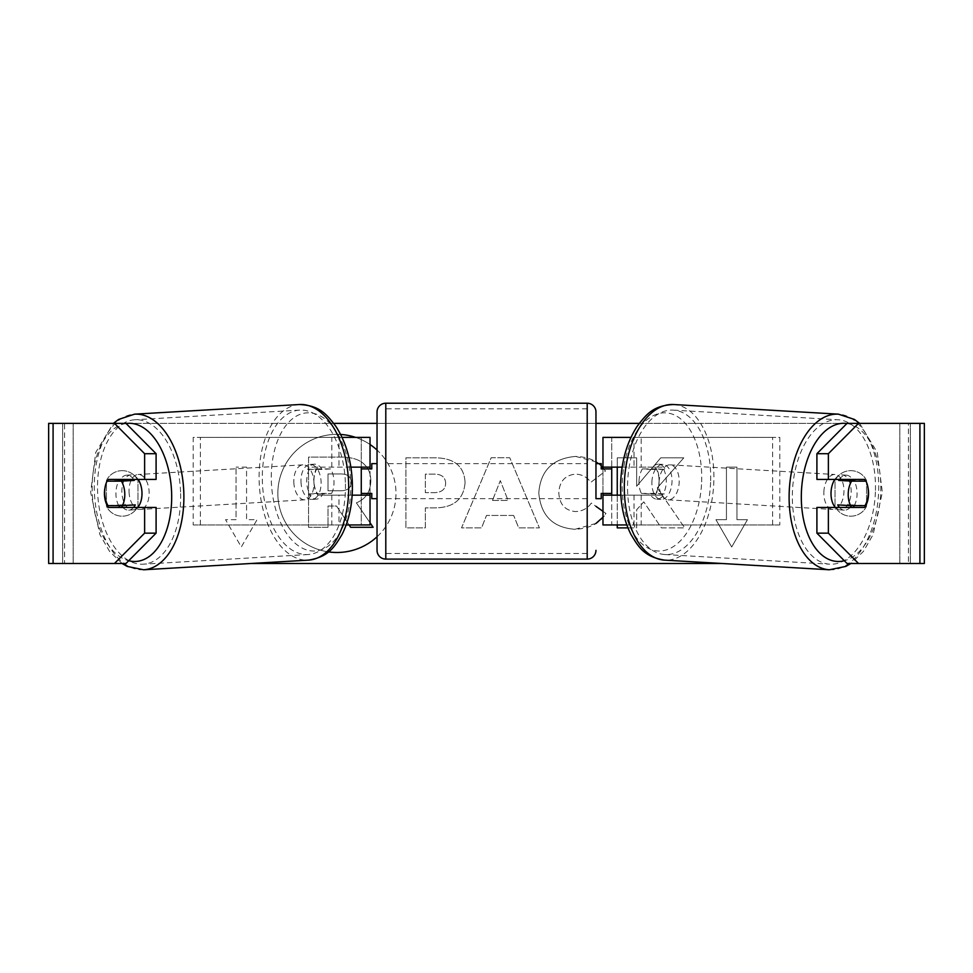 <?xml version="1.0" encoding="UTF-8"?>
<svg xmlns="http://www.w3.org/2000/svg" width="973" height="973" viewBox="0 0 973 973"><rect width="100%" height="100%" fill="white"/><g stroke="black" fill="none" stroke-linecap="round" stroke-linejoin="round"><path stroke-width="0.73" stroke-dasharray="4.87 3.65" d="M779.799 524.946L634.031 524.946L779.799 524.946L779.799 437.376L611.725 437.376L611.725 467.149L662.26 467.149A17.514 10.046 -90 0 1 666.274 481.161A17.514 10.046 -90 0 1 662.26 495.172L620.847 495.172M655.084 467.149A17.514 10.046 -90 0 1 659.098 481.161A17.514 10.046 -90 0 1 655.084 495.172L602.968 495.172M622.136 467.149L641.195 467.149L641.195 437.376L630.966 437.376M641.195 495.172L641.195 524.946L626.819 524.946M634.031 495.172L634.031 524.946L602.968 524.946L611.725 524.946L611.725 495.172M611.725 437.376L602.968 437.376L611.725 437.376L611.725 524.946M611.725 493.42L611.725 468.901L611.725 493.42L601.217 493.42L601.217 498.675M602.968 524.946L602.968 437.376M602.968 493.42L602.968 468.901M641.195 467.149L662.26 467.149M772.623 524.946L772.623 437.376L779.799 437.376M772.623 437.376L634.031 437.376L634.031 467.149M611.725 467.149L602.968 467.149M655.084 495.172L662.26 495.172M834.858 479.409A17.514 10.034 -86.7 0 1 842.107 474.909A17.514 10.034 -86.7 0 1 851.12 492.399A17.514 10.034 -86.7 0 1 840.052 509.876A17.514 10.034 -86.7 0 1 835.345 507.432M839.334 479.409A17.514 10.034 -86.7 0 1 846.401 475.165A17.514 10.034 -86.7 0 1 852.457 479.409M867.928 487.327A17.514 10.046 -90 0 0 865.69 481.161L853.783 480.443M639.006 481.161A17.514 10.034 -86.7 0 1 642.362 468.913L650.961 469.412A17.514 10.034 -86.7 0 1 658.672 464.182A17.514 10.034 -86.7 0 1 665.301 469.412L656.714 468.913A17.514 10.034 -86.7 0 1 659.098 481.161A17.514 10.034 -86.7 0 1 655.741 493.408L664.34 493.907A17.514 10.034 -86.7 0 1 656.629 499.149A17.514 10.034 -86.7 0 1 650 493.907L641.402 493.408A17.514 10.034 -86.7 0 1 639.006 481.161M651.91 481.915A17.514 10.034 -86.7 0 1 662.978 464.425A17.514 10.034 -86.7 0 1 672.002 481.915A17.514 10.034 -86.7 0 1 660.922 499.392A17.514 10.034 -86.7 0 1 651.91 481.915M656.714 468.913L642.362 468.913M641.402 493.408L655.741 493.408M851.594 505.644A17.514 10.034 -86.7 0 0 852.068 504.89L864.973 505.644M850.171 507.432A17.514 10.034 -86.7 0 1 844.357 510.132A17.514 10.034 -86.7 0 1 839.419 507.432M852.068 504.89L837.717 504.89M650.961 469.412L665.301 469.412M664.34 493.907L650 493.907M659.074 482.328A17.514 10.034 -86.7 0 1 670.142 464.851A17.514 10.034 -86.7 0 1 679.166 482.328A17.514 10.034 -86.7 0 1 668.098 499.818A17.514 10.034 -86.7 0 1 659.074 482.328M823.863 491.973A17.514 10.034 -86.7 0 1 834.931 474.496A17.514 10.034 -86.7 0 1 843.956 491.973A17.514 10.034 -86.7 0 1 832.888 509.463A17.514 10.034 -86.7 0 1 823.863 491.973M875.396 491.973A72.33 41.438 -86.7 0 1 829.689 564.182A72.33 41.438 -86.7 0 1 792.423 491.973A72.33 41.438 -86.7 0 1 838.142 419.764A72.33 41.438 -86.7 0 1 875.396 491.973M710.606 482.328A72.33 41.438 -86.7 0 1 664.887 554.537A72.33 41.438 -86.7 0 1 627.634 482.328A72.33 41.438 -86.7 0 1 673.34 410.12A72.33 41.438 -86.7 0 1 710.606 482.328M340.611 434.457A59.073 59.073 0 0 0 277.998 489.188A59.073 59.073 0 0 0 328.485 551.886M336.926 434.347A59.073 59.073 0 0 0 277.852 493.42A59.073 59.073 0 0 0 336.926 552.494A59.073 59.073 0 0 0 395.987 493.42A59.073 59.073 0 0 0 336.926 434.347M866.554 480.528A17.514 17.514 0 0 0 835.029 480.528L835.029 506.301A17.514 17.514 0 0 0 866.554 506.301L866.554 480.528A17.514 17.514 0 0 0 835.029 480.528L835.029 506.301A17.514 17.514 0 0 0 866.554 506.301L866.554 480.528M122.209 470.652A17.514 17.514 0 0 1 137.971 480.528L137.971 506.301A17.514 17.514 0 0 1 106.446 506.301L106.446 480.528A17.514 17.514 0 0 1 137.971 480.528L137.971 506.301A17.514 17.514 0 0 1 106.446 506.301L106.446 480.528A17.514 17.514 0 0 1 122.209 470.652M156.094 507.432L108.453 507.432M118.767 505.644A17.514 10.046 90 0 1 115.921 493.42A17.514 10.046 90 0 1 118.791 481.161M627.95 527.877L636.658 527.877L636.658 509.767L643.773 501.861L661.385 527.877L684.7 527.877L657.274 487.947L683.8 457.821L660.776 457.821L636.658 486.245L636.658 457.821L617.247 457.821L617.247 467.149M617.247 495.172L617.247 524.946M513.647 515.447L486.5 515.447L481.562 527.877L461.53 527.877L491.17 457.76L509.767 457.76L539.407 527.877L518.718 527.877L513.647 515.447L486.5 515.447L481.562 527.877L461.53 527.877L491.17 457.76L509.767 457.76L539.407 527.877L518.718 527.877L513.647 515.447M377.038 536.78A59.073 59.073 0 0 0 377.038 450.061M370.032 444.503A59.073 59.073 0 0 0 355.583 437.376M53.089 563.476L64.559 563.476L48.65 563.476L48.65 423.364L333.739 423.364M377.038 423.364L595.962 423.364M639.261 423.364L924.35 423.364L910.339 423.364L924.35 423.364L924.35 563.476L847.033 563.476M721.577 563.476L251.423 563.476M747.459 519.691L731.696 546.984L715.933 519.691L726.442 519.691L726.442 467.149L736.95 467.149L726.442 467.149L726.442 519.691L715.933 519.691L731.696 546.984L747.459 519.691L736.95 519.691L736.95 467.149L736.95 519.691L747.459 519.691M236.05 519.691L225.541 519.691L241.304 546.984L257.067 519.691L246.558 519.691L246.558 467.149L236.05 467.149L246.558 467.149L246.558 519.691L257.067 519.691L241.304 546.984L225.541 519.691L236.05 519.691L236.05 467.149L236.05 519.691M465.058 482.45L465.058 482.644C463.732 499.307 453.686 507.711 434.931 507.87L425.335 507.87L425.335 527.877L405.911 527.877L405.911 457.821L435.94 457.821C454.5 458.271 464.206 466.481 465.058 482.45L465.058 482.644C463.732 499.307 453.686 507.711 434.931 507.87L425.335 507.87L425.335 527.877L405.911 527.877L405.911 457.821L435.94 457.821C454.5 458.271 464.206 466.481 465.058 482.45M602.968 511.336L605.96 513.464L602.968 517.222M595.962 523.45L574.934 529.288C552.883 527.67 540.842 515.593 538.799 493.056L538.799 492.849C540.501 470.506 552.81 458.356 575.736 456.422L595.962 461.859M598.456 463.647L601.217 466.067M602.968 467.916L605.461 471.029L590.842 482.34C587.096 477.111 581.988 474.374 575.529 474.131C565.058 475.201 559.487 481.38 558.818 492.654L558.818 492.849C559.487 504.342 565.058 510.582 575.529 511.567C582.353 511.287 587.631 508.453 591.341 503.065L595.962 506.349M125.967 423.364L847.033 423.364M854.233 505.644A17.514 10.046 90 0 0 854.209 481.161M864.547 479.409L816.906 479.409M816.906 507.432L864.547 507.432M125.967 563.476L64.559 563.476L64.559 423.364L53.089 423.364M919.911 423.364L908.441 423.364L908.441 563.476L919.911 563.476M910.339 563.476L910.339 423.364L910.339 563.476M62.661 563.476L62.661 423.364L62.661 563.476M108.453 479.409L156.094 479.409M119.217 480.443L107.322 481.136A17.514 10.046 -90 0 0 105.072 487.327M349.1 524.946L336.512 506.033L327.998 506.033L327.998 527.293L308.538 527.293L308.538 457.091L341.73 457.091C352.36 457.225 359.986 459.767 364.595 464.705C368.731 468.706 370.798 474.155 370.81 481.063L370.81 481.258C370.36 491.949 365.556 499.137 356.373 502.822L370.032 522.781M370.81 481.063L370.81 481.258C370.36 491.949 365.556 499.137 356.373 502.822L373.121 527.293L350.657 527.293L336.512 506.033L327.998 506.033L327.998 527.293L308.538 527.293L308.538 457.091L341.73 457.091C352.36 457.225 359.986 459.767 364.595 464.705C368.731 468.706 370.798 474.155 370.81 481.063M492.46 500.426L508.076 500.426L500.317 480.638L492.46 500.426L508.076 500.426L500.317 480.638L492.46 500.426M445.646 483.35C445.415 477.269 441.681 474.204 434.432 474.143L425.335 474.143L425.335 492.654L434.542 492.654C441.693 492.374 445.391 489.334 445.646 483.545L445.646 483.35C445.415 477.269 441.681 474.204 434.432 474.143L425.335 474.143L425.335 492.654L434.542 492.654C441.693 492.374 445.391 489.334 445.646 483.545L445.646 483.35M657.274 487.947L683.8 457.821L660.776 457.821L636.658 486.245L636.658 457.821L617.247 457.821L617.247 527.877L636.658 527.877L636.658 509.767L643.773 501.861L661.385 527.877L684.7 527.877L657.274 487.947M574.934 529.288C552.883 527.67 540.842 515.593 538.799 493.056L538.799 492.849C540.501 470.506 552.81 458.356 575.736 456.422C589.699 456.994 599.599 461.859 605.461 471.029L590.842 482.34C587.096 477.111 581.988 474.374 575.529 474.131C565.058 475.201 559.487 481.38 558.818 492.654L558.818 492.849C559.487 504.342 565.058 510.582 575.529 511.567C582.353 511.287 587.631 508.453 591.341 503.065L605.96 513.464C600.073 523.292 589.723 528.57 574.934 529.288M351.253 482.462L351.253 482.255C351.01 476.734 347.495 473.96 340.732 473.936L327.998 473.936L327.998 490.781L340.83 490.781C347.616 490.574 351.095 487.789 351.253 482.462L351.253 482.255C351.01 476.734 347.495 473.96 340.732 473.936L327.998 473.936L327.998 490.781L340.83 490.781C347.616 490.574 351.095 487.789 351.253 482.462M193.201 524.946L338.969 524.946L193.201 524.946L193.201 437.376L361.275 437.376L361.275 467.149L317.916 467.149A17.514 10.046 -90 0 0 313.902 481.161A17.514 10.046 -90 0 0 317.916 495.172L352.153 495.172M350.864 467.149L310.74 467.149A17.514 10.046 -90 0 0 306.726 481.161A17.514 10.046 -90 0 0 310.74 495.172M331.805 467.149L331.805 437.376L342.034 437.376M317.916 495.172L338.969 495.172L338.969 524.946L361.275 524.946L361.275 495.172L370.032 495.172M370.032 437.376L370.032 524.946L361.275 524.946L361.275 437.376L370.032 437.376L361.275 437.376M331.805 495.172L331.805 524.946L346.181 524.946M361.275 493.42L361.275 468.901L361.275 493.42L371.783 493.42L371.783 498.675M370.032 524.946L361.275 524.946M370.032 493.42L370.032 468.901M200.377 524.946L200.377 437.376L193.201 437.376M200.377 437.376L338.969 437.376L338.969 467.149M338.969 495.172L361.275 495.172M361.275 467.149L370.032 467.149M317.916 467.149L310.74 467.149M377.038 498.675L377.038 463.647L377.038 498.675M601.217 463.647L601.217 468.901L611.725 468.901M595.962 463.647L595.962 498.675L595.962 463.647M361.275 468.901L371.783 468.901L371.783 463.647M377.038 411.98L377.038 550.341M587.206 463.647L587.206 498.675L587.206 463.647L385.795 463.647L385.795 498.675L385.795 463.647M587.206 498.675L385.795 498.675M587.206 553.491L587.206 408.818L587.206 553.491L385.795 553.491L385.795 408.818L385.795 553.491M587.206 408.818L385.795 408.818M138.142 479.409A17.514 10.034 -93.3 0 0 130.893 474.909A17.514 10.034 -93.3 0 0 121.88 492.399A17.514 10.034 -93.3 0 0 132.948 509.876A17.514 10.034 -93.3 0 0 137.655 507.432M108.027 505.644L120.932 504.89A17.514 10.034 -93.3 0 0 121.406 505.644M122.829 507.432A17.514 10.034 -93.3 0 0 128.643 510.132A17.514 10.034 -93.3 0 0 133.581 507.432M331.598 493.408A17.514 10.034 -93.3 0 0 333.994 481.161A17.514 10.034 -93.3 0 0 330.638 468.913L322.039 469.412A17.514 10.034 -93.3 0 0 314.328 464.182A17.514 10.034 -93.3 0 0 307.699 469.412L316.286 468.913A17.514 10.034 -93.3 0 0 313.902 481.161A17.514 10.034 -93.3 0 0 317.259 493.408L308.66 493.907A17.514 10.034 -93.3 0 0 316.371 499.149A17.514 10.034 -93.3 0 0 323 493.907L331.598 493.408L317.259 493.408M300.998 481.915A17.514 10.034 -93.3 0 0 312.078 499.392A17.514 10.034 -93.3 0 0 321.09 481.915A17.514 10.034 -93.3 0 0 310.022 464.425A17.514 10.034 -93.3 0 0 300.998 481.915M316.286 468.913L330.638 468.913M133.666 479.409A17.514 10.034 -93.3 0 0 126.599 475.165A17.514 10.034 -93.3 0 0 120.543 479.409M120.932 504.89L135.283 504.89M322.039 469.412L307.699 469.412M308.66 493.907L323 493.907M293.834 482.328A17.514 10.034 -93.3 0 0 304.902 499.818A17.514 10.034 -93.3 0 0 313.926 482.328A17.514 10.034 -93.3 0 0 302.858 464.851A17.514 10.034 -93.3 0 0 293.834 482.328M129.044 491.973A17.514 10.034 -93.3 0 0 140.112 509.463A17.514 10.034 -93.3 0 0 149.137 491.973A17.514 10.034 -93.3 0 0 138.069 474.496A17.514 10.034 -93.3 0 0 129.044 491.973M180.577 491.973A72.33 41.438 -93.3 0 0 134.858 419.764A72.33 41.438 -93.3 0 0 97.604 491.973A72.33 41.438 -93.3 0 0 143.311 564.182A72.33 41.438 -93.3 0 0 180.577 491.973M345.366 482.328A72.33 41.438 -93.3 0 0 299.66 410.12A72.33 41.438 -93.3 0 0 262.394 482.328A72.33 41.438 -93.3 0 0 308.113 554.537A72.33 41.438 -93.3 0 0 345.366 482.328M829.361 569.777A77.937 44.649 93.3 0 0 878.619 491.973A77.937 44.649 93.3 0 0 838.471 414.17M846.887 423.51A69.18 39.638 -86.7 0 1 880.76 492.399A69.18 39.638 -86.7 0 1 844.309 560.728M673.669 404.525A77.937 44.649 -86.7 0 1 713.817 482.328A77.937 44.649 -86.7 0 1 664.559 560.132M701.63 481.915A69.18 39.638 93.3 0 0 664.668 412.807A69.18 39.638 93.3 0 0 622.27 481.915A69.18 39.638 93.3 0 0 659.232 551.01A69.18 39.638 93.3 0 0 701.63 481.915M73.17 563.476L73.17 423.364L73.17 563.476M899.83 563.476L899.83 423.364L899.83 563.476M587.206 403.223L587.206 559.098M385.795 559.098L385.795 403.223M143.639 569.777A77.937 44.649 86.7 0 1 94.381 491.973A77.937 44.649 86.7 0 1 134.529 414.17M126.113 423.51A69.18 39.638 -93.3 0 0 92.24 492.399A69.18 39.638 -93.3 0 0 128.691 560.728M299.331 404.525A77.937 44.649 -93.3 0 0 259.183 482.328A77.937 44.649 -93.3 0 0 308.441 560.132M350.73 481.915A69.18 39.638 86.7 0 1 313.768 551.01A69.18 39.638 86.7 0 1 271.37 481.915A69.18 39.638 86.7 0 1 308.332 412.807A69.18 39.638 86.7 0 1 350.73 481.915M859.609 423.364L877.245 452.396L882.341 492.326L873.097 534.615L863.404 551.423L850.913 563.476M842.107 474.909L846.401 475.165M658.672 464.182L662.978 464.425M656.629 499.149L660.922 499.392M840.052 509.876L844.357 510.132M670.142 464.851L834.931 474.496M664.887 554.537L829.689 564.182M673.34 410.12L838.142 419.764M668.098 499.818L832.888 509.463M122.087 563.476L109.596 551.423L99.903 534.615L90.659 492.326L95.755 452.396L113.391 423.364M132.948 509.876L128.643 510.132M316.371 499.149L312.078 499.392M314.328 464.182L310.022 464.425M130.893 474.909L126.599 475.165M304.902 499.818L140.112 509.463M299.66 410.12L134.858 419.764M308.113 554.537L143.311 564.182M302.858 464.851L138.069 474.496"/><path stroke-width="1.46" d="M630.966 437.376L602.968 437.376L602.968 467.149L622.136 467.149M626.819 524.946L602.968 524.946L602.968 493.42M611.725 495.172L611.725 493.42L601.217 493.42L601.217 498.675L595.962 498.675L595.962 411.98L595.962 498.675M611.725 493.42L611.725 467.149M602.968 468.901L602.968 467.149M620.847 495.172L602.968 495.172M835.345 507.432A17.514 10.034 -86.7 0 1 831.027 492.399A17.514 10.034 -86.7 0 1 834.858 479.409M865.934 481.161A17.514 10.034 -86.7 0 1 868.317 493.408A17.514 10.034 -86.7 0 1 864.973 505.644L850.621 505.644A17.514 10.034 -86.7 0 1 848.225 493.408A17.514 10.034 -86.7 0 1 851.582 481.161L865.678 481.136A17.514 10.046 -90 0 0 864.547 479.409L828.376 479.409L828.376 453.698L816.906 453.698L847.033 423.364L858.514 423.364L828.376 453.698M839.334 479.409A17.514 10.034 -86.7 0 0 838.69 480.407L851.582 481.161M852.457 479.409A17.514 10.034 -86.7 0 1 853.029 480.407L853.783 480.443M851.594 505.644A17.514 10.034 -86.7 0 1 850.171 507.432M839.419 507.432A17.514 10.034 -86.7 0 1 837.717 504.89L850.621 505.644M838.69 480.407L853.029 480.407M328.485 551.886A59.073 59.073 0 0 0 377.038 536.78M105.072 487.327A17.514 10.046 -90 0 0 104.439 493.42A17.514 10.046 -90 0 0 108.453 507.432L156.094 507.432L156.094 533.143L125.967 563.476L48.65 563.476L48.65 423.364L125.967 423.364L156.094 453.698L144.624 453.698L114.486 423.364M119.934 507.432A17.514 10.046 90 0 1 118.767 505.644M617.247 524.946L617.247 527.877L627.95 527.877M617.247 467.149L617.247 495.172M377.038 450.061A59.073 59.073 0 0 0 370.032 444.503M355.583 437.376A59.073 59.073 0 0 0 340.611 434.457M333.739 423.364L377.038 423.364M595.962 423.364L639.261 423.364M251.423 563.476L721.577 563.476M602.968 517.222L595.962 523.45M595.962 461.859L598.456 463.647M601.217 466.067L602.968 467.916M595.962 506.349L602.968 511.336M867.928 487.327A17.514 10.046 -90 0 1 864.547 507.432L828.376 507.432L828.376 533.143L858.514 563.476L847.033 563.476L816.906 533.143L816.906 507.432L828.376 507.432M919.911 563.476L919.911 423.364L924.35 423.364L924.35 563.476L858.514 563.476M919.911 423.364L858.514 423.364M828.376 479.409L816.906 479.409L816.906 453.698M816.906 533.143L828.376 533.143M853.066 507.432A17.514 10.046 90 0 0 854.233 505.644M854.209 481.161A17.514 10.046 90 0 0 853.066 479.409M156.094 453.698L156.094 479.409L144.624 479.409L144.624 453.698M118.791 481.161A17.514 10.046 90 0 1 119.934 479.409M114.486 563.476L144.624 533.143L144.624 507.432M144.624 533.143L156.094 533.143M144.624 479.409L108.453 479.409A17.514 10.046 -90 0 0 107.31 481.161L107.066 481.161A17.514 10.034 -93.3 0 0 104.683 493.408A17.514 10.034 -93.3 0 0 108.027 505.644L122.379 505.644A17.514 10.034 -93.3 0 0 124.775 493.408A17.514 10.034 -93.3 0 0 121.418 481.161L107.066 481.161M370.032 522.781L373.121 527.293L350.657 527.293L349.1 524.946M370.032 468.901L370.032 467.149L350.864 467.149M370.032 467.149L370.032 437.376L342.034 437.376M346.181 524.946L370.032 524.946L370.032 493.42M361.275 495.172L361.275 467.149M352.153 495.172L370.032 495.172M587.206 559.098L587.206 403.223L385.795 403.223A8.757 8.757 0 0 0 377.038 411.98L377.038 550.341A8.757 8.757 0 0 0 385.795 559.098L587.206 559.098A8.757 8.757 0 0 0 595.962 550.341M587.206 403.223A8.757 8.757 0 0 1 595.962 411.98M377.038 463.647L371.783 463.647L371.783 468.901L361.275 468.901M361.275 493.42L371.783 493.42L371.783 498.675L377.038 498.675M611.725 468.901L601.217 468.901L601.217 463.647L595.962 463.647M137.655 507.432A17.514 10.034 -93.3 0 0 141.973 492.399A17.514 10.034 -93.3 0 0 138.142 479.409M122.379 505.644L135.283 504.89A17.514 10.034 -93.3 0 1 133.581 507.432M121.406 505.644A17.514 10.034 -93.3 0 0 122.829 507.432M119.217 480.443L119.971 480.407A17.514 10.034 -93.3 0 1 120.543 479.409M121.418 481.161L134.31 480.407A17.514 10.034 -93.3 0 0 133.666 479.409M134.31 480.407L119.971 480.407M829.361 569.777L664.559 560.132A77.937 44.649 -86.7 0 1 624.411 482.328A77.937 44.649 -86.7 0 1 673.669 404.525L838.471 414.17A77.937 44.649 93.3 0 0 789.212 491.973A77.937 44.649 93.3 0 0 829.361 569.777L845.805 566.408L850.913 563.476M844.309 560.728A69.18 39.638 -86.7 0 1 801.399 492.399A69.18 39.638 -86.7 0 1 846.887 423.51M53.089 563.476L53.089 423.364M385.795 403.223L385.795 559.098M299.331 404.525C320.166 405.4 326.94 414.839 335.782 426.235C345.792 441.645 351.302 460.241 352.311 481.988C352.992 501.861 349.587 519.302 342.107 534.323C334.663 546.68 329.032 556.836 308.441 560.132A77.937 44.649 -93.3 0 0 348.589 482.328A77.937 44.649 -93.3 0 0 299.331 404.525L134.529 414.17A77.937 44.649 86.7 0 1 183.788 491.973A77.937 44.649 86.7 0 1 143.639 569.777L127.195 566.408L122.087 563.476M128.691 560.728A69.18 39.638 -93.3 0 0 171.601 492.399A69.18 39.638 -93.3 0 0 126.113 423.51M838.471 414.17L854.403 419.448L859.609 423.364M673.669 404.525C652.834 405.4 646.06 414.839 637.218 426.235C627.208 441.645 621.698 460.241 620.689 481.988C620.008 501.861 623.413 519.302 630.893 534.323C638.337 546.68 643.968 556.836 664.559 560.132M308.441 560.132L143.639 569.777M134.529 414.17L118.597 419.448L113.391 423.364"/></g></svg>
